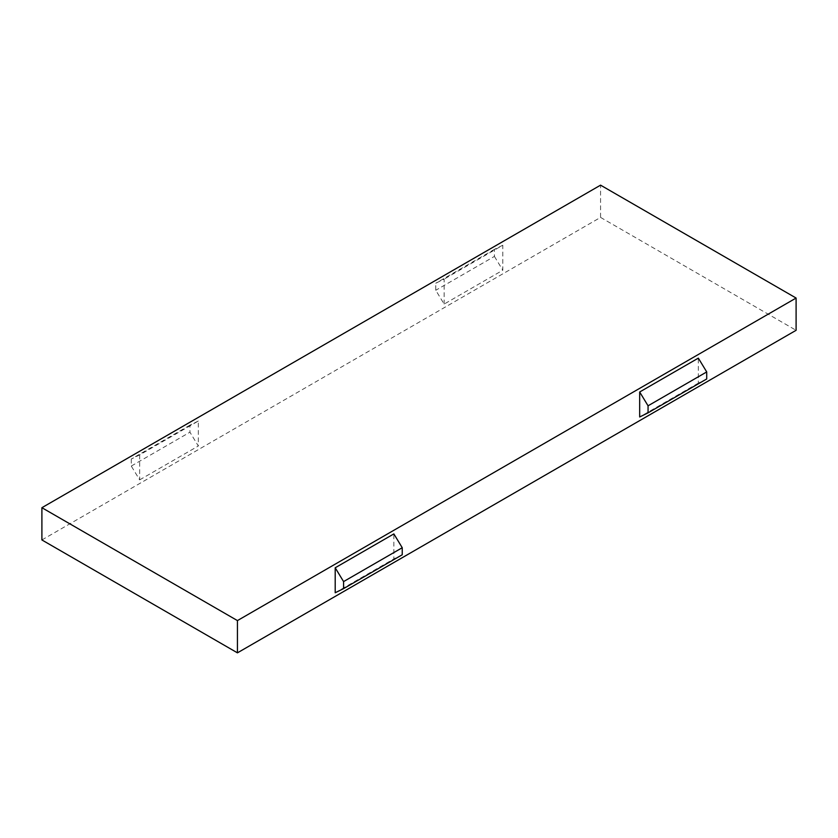 <?xml version="1.0" encoding="UTF-8"?>
<svg xmlns="http://www.w3.org/2000/svg" width="838" height="838" viewBox="0 0 838 838"><rect width="100%" height="100%" fill="white"/><g stroke="black" fill="none" stroke-linecap="round" stroke-linejoin="round"><path stroke-width="0.63" stroke-dasharray="4.19 3.14" d="M198.323 421.022L189.943 425.159L189.943 432.199L198.323 446.005L198.323 421.022L139.663 454.887L131.283 459.025L189.943 425.159M131.283 459.025L131.283 466.064L139.663 479.87L139.663 454.887M131.283 466.064L189.943 432.199M139.663 479.87L198.323 446.005M402.24 554.766L393.86 558.894L393.86 533.911M335.2 592.759L393.86 558.894M706.717 378.975L698.337 383.113L698.337 358.13M698.337 383.113L639.677 416.978M41.9 539.955L600.563 217.409L600.563 185.156M444.14 304.089L444.14 279.106L435.76 283.234L435.76 290.273L444.14 304.089L502.8 270.224L502.8 245.241L444.14 279.106M600.563 217.409L796.1 330.298M502.8 245.241L494.42 249.368L494.42 256.407L435.76 290.273M494.42 256.407L502.8 270.224M494.42 249.368L435.76 283.234"/><path stroke-width="1.26" d="M343.58 581.593L343.58 588.632L402.24 554.766L402.24 547.727L393.86 533.911L335.2 567.776L343.58 581.593L402.24 547.727M343.58 588.632L335.2 592.759L335.2 567.776M237.437 652.844L237.437 620.591L796.1 298.045L796.1 330.298L237.437 652.844L41.9 539.955L41.9 507.702L600.563 185.156L796.1 298.045M639.677 416.978L639.677 391.995L648.057 405.802L648.057 412.841L639.677 416.978M648.057 405.802L706.717 371.936L698.337 358.13L639.677 391.995M237.437 620.591L41.9 507.702M706.717 371.936L706.717 378.975L648.057 412.841"/></g></svg>
